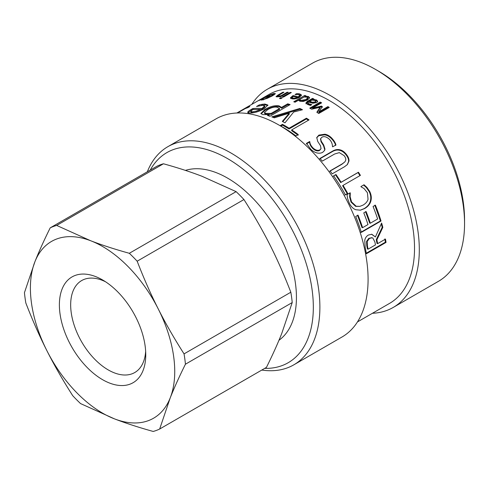 <?xml version="1.0" encoding="UTF-8"?>
<svg xmlns="http://www.w3.org/2000/svg" width="489" height="489" viewBox="0 0 489 489"><rect width="100%" height="100%" fill="white"/><g stroke="black" fill="none" stroke-linecap="round" stroke-linejoin="round"><path stroke-width="0.73" d="M145.655 351.31A53.093 30.654 60 0 1 134.756 372.532A53.093 30.654 60 0 1 132.103 373.785A53.093 30.654 60 0 1 80.428 339.666A53.093 30.654 60 0 1 81.663 280.57A53.093 30.654 60 0 1 105.49 281.743M130.056 384.14A61.076 35.263 -120 0 0 145.753 354.739A61.076 35.263 -120 0 0 102.568 279.94A61.076 35.263 -120 0 0 61.926 323.205A61.076 35.263 -120 0 0 130.056 384.14M163.454 163.778C177.874 167.77 190.771 171.957 202.153 176.34L236.108 191.639L129.322 253.29C114.909 249.298 102.005 245.111 90.624 240.729L56.669 225.429L163.454 163.778A114.585 66.156 60 0 0 157 166.199L50.214 227.85C44.071 240.209 38.986 251.468 34.957 261.627L24.45 292.666A114.585 66.156 60 0 0 25.838 302.997C32.512 320.271 39.536 336.175 46.907 350.705A102.06 58.925 60 0 1 34.957 261.627A102.06 58.925 60 0 1 90.624 240.729A102.06 58.925 60 0 1 158.234 308.907A102.06 58.925 60 0 1 170.178 397.985A102.06 58.925 60 0 1 114.512 418.884A102.06 58.925 60 0 1 46.907 350.705C54.248 365.252 62.855 380.246 72.72 395.68A114.585 66.156 60 0 0 80.563 403.584L114.512 418.884C125.899 423.266 138.797 427.453 153.216 431.451A114.585 66.156 60 0 0 159.665 429.024L170.178 397.985C174.206 387.826 179.292 376.567 185.435 364.207L292.22 302.557L281.707 333.596C277.679 343.755 272.593 355.014 266.45 367.373L159.665 429.024M184.047 353.883C174.182 338.443 165.575 323.455 158.234 308.907C150.863 294.378 143.839 278.473 137.165 261.199L243.944 199.549C253.815 214.983 262.422 229.971 269.763 244.518C277.129 259.048 284.152 274.952 290.833 292.226L184.047 353.883A114.585 66.156 60 0 1 185.435 364.207M129.322 253.29A114.585 66.156 60 0 1 137.165 261.199M50.214 227.85A114.585 66.156 60 0 1 56.669 225.429M290.833 292.226A114.585 66.156 60 0 1 292.22 302.557M236.108 191.639A114.585 66.156 60 0 1 243.944 199.549M278.974 340.265A97.421 56.247 -120 0 0 296.426 295.986A97.421 56.247 -120 0 0 257.348 203.137A97.421 56.247 -120 0 0 185.417 170.398M150.239 170.105A121.309 70.037 60 0 1 245.851 171.45A121.309 70.037 60 0 1 313.315 305.387A121.309 70.037 60 0 1 264.708 368.382M261.804 370.057A125.948 72.72 -120 0 0 293.803 364.837A125.948 72.72 -120 0 0 319.873 305.313A125.948 72.72 -120 0 0 264.17 179.646A125.948 72.72 -120 0 0 167.855 146.682A125.948 72.72 -120 0 0 147.33 171.786M293.803 364.837L341.994 337.013A125.948 72.72 -120 0 0 368.07 277.489A125.948 72.72 -120 0 0 312.361 151.822A125.948 72.72 -120 0 0 216.046 118.858L167.855 146.682M357.465 321.921L389.544 303.4A120.618 69.64 -120 0 0 414.513 246.401A120.618 69.64 -120 0 0 361.163 126.052A120.618 69.64 -120 0 0 268.932 94.487L263.082 97.861A120.618 69.64 60 0 1 263.834 97.439L255.961 101.987A120.618 69.64 -120 0 0 255.209 102.409L236.847 113.008M255.399 102.299L262.893 97.971A120.618 69.64 60 0 1 263.082 97.861M267.287 96.217L267.073 95.82C268.974 95.037 268.626 95.422 266.028 96.969L259.042 100.489L261.004 99.12A120.618 69.64 60 0 1 265.081 97.299C266.89 96.229 267.171 95.96 265.93 96.48L263.033 97.953A120.618 69.64 -120 0 0 262.978 97.983L268.278 95.434M266.823 96.498L265.93 96.48M277.673 95.221L282.783 92.268A120.618 69.64 60 0 1 283.956 92.225L277.929 95.832L278.443 96.162L281.236 95.642L287.122 92.244A120.618 69.64 60 0 1 288.327 92.299L280.448 96.846A120.618 69.64 -120 0 0 279.243 96.791L280.118 96.284L276.872 96.889L276.01 96.657L277.673 95.221L277.905 95.856M277.929 95.832L278.614 96.657M282.232 96.975L290.111 92.427A120.618 69.64 60 0 1 291.334 92.549L283.461 97.097A120.618 69.64 -120 0 0 282.232 96.975M298.094 93.692L299.739 93.894L301.493 95.043L299.494 97.28C296.682 98.772 294.109 99.261 291.774 98.747L290.466 97.745L293.052 95.599A120.618 69.64 60 0 1 298.284 96.853L299.708 95.294L298.602 94.566L295.136 94.56A120.618 69.64 -120 0 0 295.063 94.542L296.505 93.711L298.094 93.692L298.278 94.499M293.767 101.779L304.733 95.447A120.618 69.64 60 0 1 306.028 95.875L305.234 96.333L308.559 96.559L309.592 97.977L307.343 100.056L303.229 101.455L299.843 101.217L298.467 100.239L295.063 102.201A120.618 69.64 -120 0 0 293.767 101.779M309.635 97.568L309.592 97.977L308.675 97.372L308.559 96.559M305.906 103.057L307.147 101.474L312.532 98.368A120.618 69.64 60 0 1 313.846 98.943L313.015 99.426L316.615 100L317.606 101.235L316.499 102.635L312.758 103.24L308.412 102.079L307.752 103.008L308.865 103.796L311.713 104.622A120.618 69.64 60 0 1 311.793 104.658L310.436 105.441L307.679 104.475L305.882 102.922M307.801 103.546L307.722 102.879L307.825 103.802L310.839 105.208M237.141 112.996L243.161 109.518A120.618 69.64 -120 0 0 240.625 110.832L242.636 109.67A120.618 69.64 60 0 1 249.836 106.492L247.825 107.653A120.618 69.64 -120 0 0 245.062 108.68L237.611 112.977M262.012 104.334L264.904 104.041L267.88 105.043L264.054 108.888C258.767 111.681 254.06 113.057 249.928 113.008C248.284 113.008 247.562 112.721 247.776 112.146C247.905 111.596 249.115 110.655 251.401 109.334L252.758 108.552A120.618 69.64 60 0 1 261.896 108.546L264.635 105.899L262.764 105.294L256.627 106.498A120.618 69.64 -120 0 0 256.505 106.504L259.213 104.939L262.012 104.334L262.318 105.178L265.197 104.89L267.893 105.502M262.727 114.597L260.857 113.454L265.032 109.365C270.435 106.357 275.093 105.19 279.005 105.856L281.511 107.403L287.703 103.827A120.618 69.64 60 0 1 290.13 104.585L269.922 116.254A120.618 69.64 -120 0 0 267.495 115.496L269.042 114.603L262.727 114.597M306.438 118.197A120.618 69.64 60 0 1 309.048 119.884L291.695 129.909A120.618 69.64 60 0 1 298.253 134.567L295.924 135.911A120.618 69.64 -120 0 0 280.154 125.697L282.483 124.353A120.618 69.64 60 0 1 289.085 128.216L306.438 118.197L306.407 118.937L308.437 120.239M339.922 149.811C342.19 150.3 344.329 151.81 346.34 154.328C348.309 156.835 349.177 159.108 348.944 161.162L347.392 164.561L344.494 166.755L332.208 173.846A120.618 69.64 -120 0 0 330.057 170.893L342.337 163.803L344.831 161.914L345.601 160.563C346.09 159.163 345.595 157.519 344.109 155.618L339.299 152.629L334.641 153.998L322.3 161.126A120.618 69.64 -120 0 0 319.959 158.424L332.239 151.333C334.879 149.689 337.441 149.182 339.922 149.811L339.623 150.312C341.884 150.795 344.011 152.287 346.004 154.793C347.96 157.275 348.816 159.536 348.571 161.578L347.208 164.756M366.897 187.379L369.708 191.456C371.31 194.75 371.695 197.929 370.87 201.003C370.045 204.06 367.966 206.578 364.641 208.558L360.448 210.172L355.79 209.738C353.131 208.73 350.961 206.541 349.293 203.167L347.593 198.522L347.007 194.598L350.161 192.776A120.618 69.64 60 0 1 350.301 193.033L350.136 196.743L351.536 201.896L356.181 206.254L359.928 206.352L363.138 205.062C365.778 203.467 367.416 201.547 368.046 199.304L367.422 192.727L364.012 188.497L361.041 186.804A120.618 69.64 -120 0 0 360.913 186.566L364.036 184.763L366.897 187.379L366.395 187.587L369.195 191.633C370.784 194.897 371.163 198.057 370.332 201.12C369.495 204.157 367.416 206.67 364.085 208.644L360.161 210.215M375.411 236.951L381.622 223.033A120.618 69.64 60 0 1 382.832 227.397L376.891 239.848A120.618 69.64 60 0 1 377.642 243.638L385.473 239.115A120.618 69.64 60 0 1 386.047 242.397L366.365 253.76A120.618 69.64 -120 0 0 365.179 247.379L364.763 240.411C365.149 238.082 366.334 236.297 368.333 235.062L371.799 234.262L375.411 236.951L371.493 234.225M375.393 205.142A120.618 69.64 60 0 1 381.023 221.022L361.34 232.385A120.618 69.64 -120 0 0 355.711 216.505L358.04 215.16A120.618 69.64 60 0 1 362.606 227.666L367.997 224.555A120.618 69.64 -120 0 0 363.767 212.886L366.096 211.541A120.618 69.64 60 0 1 370.326 223.21L377.63 218.993A120.618 69.64 -120 0 0 373.064 206.486L375.393 205.142M358.461 172.232A120.618 69.64 60 0 1 360.411 175.374L343.058 185.392A120.618 69.64 60 0 1 347.734 193.473L345.405 194.818A120.618 69.64 -120 0 0 333.632 175.857L335.961 174.512A120.618 69.64 60 0 1 341.108 182.25L358.461 172.232L358.034 172.556L359.965 175.673M324.8 134.224C327.068 134.53 329.293 135.734 331.475 137.831C333.926 140.41 335.411 142.776 335.943 144.94L332.654 146.834A120.618 69.64 -120 0 0 332.483 146.645C332.422 143.821 331.395 141.376 329.39 139.316C326.53 136.706 324.048 136.009 321.939 137.226L320.631 138.644L321.236 141.144L323.694 144.97L324.977 149.114L324.617 150.392L322.587 152.434C318.883 154.102 314.953 153.069 310.802 149.316L306.499 143.338L309.623 141.529A120.618 69.64 60 0 1 309.806 141.7C309.855 143.625 310.888 145.673 312.905 147.849C315.423 150.196 317.722 150.881 319.806 149.909L321.035 148.662L320.472 145.691L317.691 141.382L316.762 137.525L318.901 135.092L324.8 134.224L324.617 134.848C326.878 135.141 329.091 136.333 331.255 138.418C333.681 140.973 335.161 143.332 335.674 145.477M274.311 117.837A120.618 69.64 -120 0 0 271.762 116.883L299.83 108.454A120.618 69.64 60 0 1 302.489 109.738L293.693 112.018L284.989 122.818A120.618 69.64 -120 0 0 282.312 121.425L289.231 113.197L274.311 117.837M309.745 108.142L320.24 102.085A120.618 69.64 60 0 1 321.64 102.843L312.593 108.063L321.481 106.082A120.618 69.64 60 0 1 322.337 106.59L318.895 111.822L327.936 106.602A120.618 69.64 60 0 1 329.238 107.439L318.742 113.503A120.618 69.64 -120 0 0 316.835 112.274L320.063 107.299L311.682 109.206A120.618 69.64 -120 0 0 309.745 108.142M279.457 98.521L280.839 97.727A120.618 69.64 60 0 1 282.226 97.861L280.851 98.656A120.618 69.64 -120 0 0 279.457 98.521M273.84 94.97L273.577 94.359L272.618 94.188L267.825 96.431A120.618 69.64 60 0 1 269.787 95.893L268.559 96.602A120.618 69.64 -120 0 0 265.509 97.476L270.093 94.829L273.785 93.503L275.399 93.643L272.459 95.813L267.312 98.313L261.609 100.049L261.04 100.062L262.727 99.09A120.618 69.64 60 0 1 262.819 99.059L264.231 99.059L271.193 96.046L273.638 94.151L274.011 94.988M262.819 99.059L263.204 99.707M372.422 313.284A125.948 72.72 -120 0 0 393.223 307.434A125.948 72.72 -120 0 0 419.293 247.917A125.948 72.72 -120 0 0 363.59 122.244A125.948 72.72 -120 0 0 267.275 89.279A125.948 72.72 -120 0 0 251.804 104.371M267.275 89.279L312.514 63.16A125.948 72.72 60 0 1 375.491 69.401A125.948 72.72 60 0 1 464.538 221.798A125.948 72.72 60 0 1 464.55 223.656A125.948 72.72 60 0 1 438.462 281.316L393.223 307.434M464.55 223.656L464.55 219.867A121.309 70.037 -120 0 0 464.538 218.076A121.309 70.037 -120 0 0 378.773 71.296L375.491 69.401M273.767 94.444L274.922 94.181M263.045 99.75L262.727 99.09M267.978 96.749L267.825 96.431M281.077 98.521L280.839 97.727M310.448 108.521L320.264 102.855L320.961 103.234M320.264 102.855L320.24 102.085M321.481 106.082L321.475 106.834L312.605 108.827L312.593 108.063M321.475 106.834L322.318 107.335M327.936 106.602L327.905 107.335L318.859 112.556L318.895 111.822M327.905 107.335L328.62 107.8M317.153 112.476L320.05 108.051L320.063 107.299M273.015 117.342L299.891 109.243L299.83 108.454M299.891 109.243L301.475 110.001M282.795 121.669L289.305 113.992L289.231 113.197M320.564 138.962L321.029 141.743L323.461 145.545L323.694 144.97M323.461 145.545L324.72 149.665L324.977 149.114M324.72 149.665L324.482 150.655M306.322 143.968L309.445 142.158L309.623 141.529M309.445 142.158L309.806 141.7M309.629 142.323C309.671 144.243 310.686 146.284 312.691 148.436C315.191 150.765 317.477 151.443 319.561 150.471L321.035 148.662M316.689 137.849L318.73 135.728L324.617 134.848M347.734 193.473L347.251 193.711L342.612 185.692L343.058 185.392M347.251 193.711L344.922 195.056M333.241 176.236L335.961 174.512M335.57 174.891L340.68 182.574L341.108 182.25M340.68 182.574L358.034 172.556M374.831 205.209L380.418 220.967L360.735 232.33M380.418 220.967L381.023 221.022M357.477 215.227L362.013 227.642L362.606 227.666M365.534 211.609L369.727 223.186L370.326 223.21M381.267 223.858L382.215 227.299L382.832 227.397M382.215 227.299L376.255 239.689L376.891 239.848M376.255 239.689L377.007 243.449L377.642 243.638M384.837 238.925L385.405 242.177L386.047 242.397M385.405 242.177L366.279 253.223M371.805 237.74L368.81 238.314L366.573 241.395L366.774 245.722A119.689 69.102 60 0 1 367.416 248.98L368.058 249.17L375.46 244.897A120.618 69.64 -120 0 0 374.892 242L372.869 238.076L372.117 237.782L369.433 238.436L367.196 241.529L367.41 245.888A120.618 69.64 60 0 1 368.058 249.17M366.573 241.395L367.196 241.529M349.678 193.008L350.301 193.033M349.818 193.265L349.635 196.951L351.023 202.073L355.65 206.389L356.181 206.254M355.65 206.389L359.928 206.352M363.553 184.995L366.395 187.587M329.69 171.315L341.97 164.225L344.831 161.914M319.672 158.937L331.958 151.847C334.592 150.209 337.147 149.695 339.623 150.312M298.149 135.257L291.646 130.63L291.695 129.909M280.851 126.076L282.501 125.123L282.483 124.353M282.501 125.123L289.054 128.955L289.085 128.216M289.054 128.955L306.407 118.937M261.077 113.851L265.264 110.202C270.661 107.201 275.301 106.027 279.188 106.688L281.67 108.228L281.511 107.403M281.67 108.228L287.856 104.658L287.703 103.827M287.856 104.658L289.268 105.086M268.534 115.814L269.201 115.428L269.042 114.603M264.421 112.611L264.616 113.454L265.851 114.2L271.273 114.23L279.659 109.389L279.506 108.564L277.171 107.244C274.598 106.688 271.456 107.47 267.74 109.603L264.421 112.611L265.668 113.369L271.114 113.405L279.506 108.564M271.273 114.23L271.114 113.405M248.094 112.99C248.229 112.439 249.439 111.504 251.731 110.178L253.088 109.395L252.758 108.552M253.088 109.395L262.153 109.389L261.896 108.546M262.153 109.389L264.904 106.743L264.635 105.899M259.512 105.71L259.213 104.939M261.126 105.416L262.318 105.178M256.132 112.128L260.258 110.49L260.001 109.64A120.618 69.64 -120 0 0 252.978 109.505L250.759 111.186L251.01 112.323M251.065 112.036L252.385 112.678L255.374 112.317M256.205 112.109L255.936 111.266L260.001 109.64M250.759 111.186L252.098 111.828L255.936 111.266M314.207 100.227L314.708 100.263L314.641 99.469M313.076 100.074L313.015 99.426M314.708 100.263L316.67 100.789L317.648 102.018M305.986 103.851L307.226 102.274L312.612 99.163L312.532 98.368M312.612 99.163L313.101 99.377M309.72 101.327L309.794 102.122L312.453 103.014L315.087 102.776L315.735 102.012L315.686 101.229L314.916 100.477L311.909 100.062L309.72 101.327L312.398 102.232L315.038 101.993L315.686 101.229M294.769 102.103L305.24 96.388M304.879 96.272L304.733 95.447M305.325 96.932L305.234 96.333M306.646 97.073L307.141 97.085L307.013 96.266M307.141 97.085L308.675 97.372M299.568 99.603L299.702 100.422L300.961 101.254L306.071 100.337L307.838 98.607L307.728 97.8L306.994 97.177L304.115 96.981L299.568 99.603L300.845 100.441L305.967 99.53L307.728 97.8M298.284 94.53L301.462 95.477M290.662 98.582L293.253 96.437L293.052 95.599M293.253 96.437L298.449 97.678L298.284 96.853M298.449 97.678L299.879 96.119L299.708 95.294M296.676 94.414L296.505 93.711M293.119 98.974L292.294 98.478L292.122 97.445L292.935 98.142L295.075 98.173L297.275 97.439A120.618 69.64 -120 0 0 293.272 96.437L292.122 97.445M297.434 98.24L297.275 97.439M295.203 98.809L295.075 98.173M290.325 93.13L290.111 92.427M282.978 92.794L282.783 92.268M280.283 96.785L280.729 96.681M281.444 96.272L281.236 95.642M287.33 92.873L287.122 92.244M280.301 96.84L280.118 96.284M276.737 96.883L277.88 96.125M264.139 98.02L264.072 97.879A120.618 69.64 -120 0 0 260.937 99.23L264.072 97.879M259.69 99.988L260.246 99.952M274.17 94.334L273.785 93.503M264.372 99.365L264.231 99.059M271.358 96.425L271.193 96.046M331.255 138.418L331.475 137.831M321.029 141.743L321.236 141.144M312.691 148.436L312.905 147.849M319.561 150.471L319.806 149.909M318.73 135.728L318.901 135.092M366.774 245.722L367.41 245.888M368.81 238.314L369.433 238.436M370.332 201.12L370.87 201.003M369.195 191.633L369.708 191.456M364.085 208.644L364.641 208.558M349.635 196.951L350.136 196.743M351.023 202.073L351.536 201.896M348.571 161.578L348.944 161.162M346.004 154.793L346.34 154.328M341.97 164.225L342.337 163.803M331.958 151.847L332.239 151.333M279.188 106.688L279.005 105.856M265.264 110.202L265.032 109.365M265.851 114.2L265.668 113.369M265.197 104.89L264.904 104.041M251.731 110.178L251.401 109.334M252.385 112.678L252.098 111.828M316.67 100.789L316.615 100M308.92 104.585L308.865 103.796M307.226 102.274L307.147 101.474M315.087 102.776L315.038 101.993M312.453 103.014L312.398 102.232M306.071 100.337L305.967 99.53M300.961 101.254L300.845 100.441M299.922 94.732L299.739 93.894M292.532 96.853L292.33 96.015M293.107 98.937L292.935 98.142M263.21 100.019L262.813 99.188M320.436 139.267L320.631 138.644M371.506 237.654L372.117 237.782M278.149 96.877L277.85 96.027"/></g></svg>
